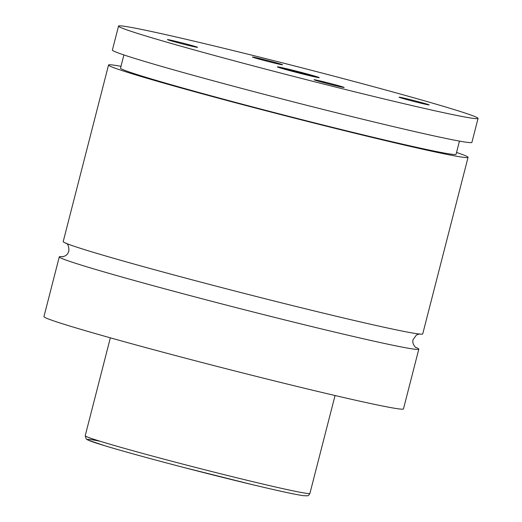 <?xml version="1.0" encoding="UTF-8"?>
<svg xmlns="http://www.w3.org/2000/svg" width="522" height="522" viewBox="0 0 522 522"><rect width="100%" height="100%" fill="white"/><g stroke="black" fill="none" stroke-linecap="round" stroke-linejoin="round"><path stroke-width="0.78" d="M63.025 256.765A185.591 5.181 14.4 0 0 59.286 256.857A185.591 5.181 14.4 0 0 191.731 296.033A185.591 5.181 14.4 0 0 394.554 345.59A185.591 5.181 14.4 0 0 418.807 349.166A185.591 5.181 14.4 0 0 415.571 347.287M120.98 66.307A185.591 5.181 14.4 0 0 108.537 65.035L63.208 241.582A185.591 5.181 14.4 0 0 195.652 280.758A185.591 5.181 14.4 0 0 398.475 330.315A185.591 5.181 14.4 0 0 422.729 333.891L468.058 157.344A185.591 5.181 14.4 0 0 456.541 152.463M280.151 67.286A21.65 0.607 14.4 0 0 277.319 66.868A21.65 0.607 14.4 0 0 292.777 71.442A21.65 0.607 14.4 0 0 316.436 77.223A21.65 0.607 14.4 0 0 319.268 77.641A21.65 0.607 14.4 0 0 303.817 73.067A21.65 0.607 14.4 0 0 280.151 67.286M316.241 77.184A21.65 0.607 14.4 0 0 280.197 67.925M169.448 39.894A15.543 0.437 14.4 0 0 167.418 39.607A15.543 0.437 14.4 0 0 178.713 42.928A15.543 0.437 14.4 0 0 195.496 47.026A15.543 0.437 14.4 0 0 197.518 47.332A15.543 0.437 14.4 0 0 186.641 44.096A15.543 0.437 14.4 0 0 169.448 39.894M401.092 97.483A15.543 0.437 14.4 0 0 399.062 97.196A15.543 0.437 14.4 0 0 410.357 100.524A15.543 0.437 14.4 0 0 427.14 104.615A15.543 0.437 14.4 0 0 429.162 104.929A15.543 0.437 14.4 0 0 418.279 101.692A15.543 0.437 14.4 0 0 401.092 97.483M254.475 57.342A15.543 0.437 14.4 0 0 252.446 57.055A15.543 0.437 14.4 0 0 263.74 60.376A15.543 0.437 14.4 0 0 280.523 64.474A15.543 0.437 14.4 0 0 282.546 64.787A15.543 0.437 14.4 0 0 271.668 61.544A15.543 0.437 14.4 0 0 254.475 57.342M316.064 80.036A15.543 0.437 14.4 0 0 314.035 79.749A15.543 0.437 14.4 0 0 325.33 83.07A15.543 0.437 14.4 0 0 342.112 87.167A15.543 0.437 14.4 0 0 344.135 87.481A15.543 0.437 14.4 0 0 333.251 84.238A15.543 0.437 14.4 0 0 316.064 80.036M59.286 256.857L43.946 316.6A185.591 5.181 14.4 0 0 176.39 355.782A185.591 5.181 14.4 0 0 379.213 405.333A185.591 5.181 14.4 0 0 403.467 408.915L418.807 349.166M108.537 65.035A185.591 5.181 14.4 0 0 240.981 104.211A185.591 5.181 14.4 0 0 443.804 153.768A185.591 5.181 14.4 0 0 468.058 157.344M123.903 54.941L120.517 68.108A173.219 4.835 14.4 0 0 287.093 115.871A173.219 4.835 14.4 0 0 456.078 154.264L459.458 141.097M142.787 29.676A185.591 5.181 14.4 0 0 118.533 26.1A185.591 5.181 14.4 0 0 250.978 65.276A185.591 5.181 14.4 0 0 453.801 114.833A185.591 5.181 14.4 0 0 478.054 118.409A185.591 5.181 14.4 0 0 345.61 79.233A185.591 5.181 14.4 0 0 142.787 29.676M118.533 26.1L112.38 50.06A185.591 5.181 14.4 0 0 244.825 89.236A185.591 5.181 14.4 0 0 447.654 138.793A185.591 5.181 14.4 0 0 471.908 142.369L478.054 118.409M305.722 74.744L290.604 70.861M291.393 493.479A112.902 3.152 -165.6 0 1 143.739 456.815A112.902 3.152 -165.6 0 1 100.178 441.266M294.754 491.195A115.995 3.236 14.4 0 0 309.911 493.427C308.92 495.169 308.117 495.952 307.504 495.776L303.771 495.724C296.104 494.68 279.042 491 252.57 484.69L183.705 467.451C150.029 458.675 123.688 451.426 104.674 445.703L87.885 440.02L86.267 439.022L85.21 435.733A115.995 3.236 14.4 0 0 167.986 460.221A115.995 3.236 14.4 0 0 294.754 491.195M65.948 243.115C67.984 243.813 68.956 246.508 68.878 251.206L67.566 253.92L65.641 255.715L62.431 256.831M416.027 347.613L416.06 347.632C415.545 347.698 411.662 343.483 413.124 339.594L416.432 334.993L419.584 333.91M309.911 493.427L335.052 395.519M85.21 435.733L110.351 337.825"/></g></svg>
